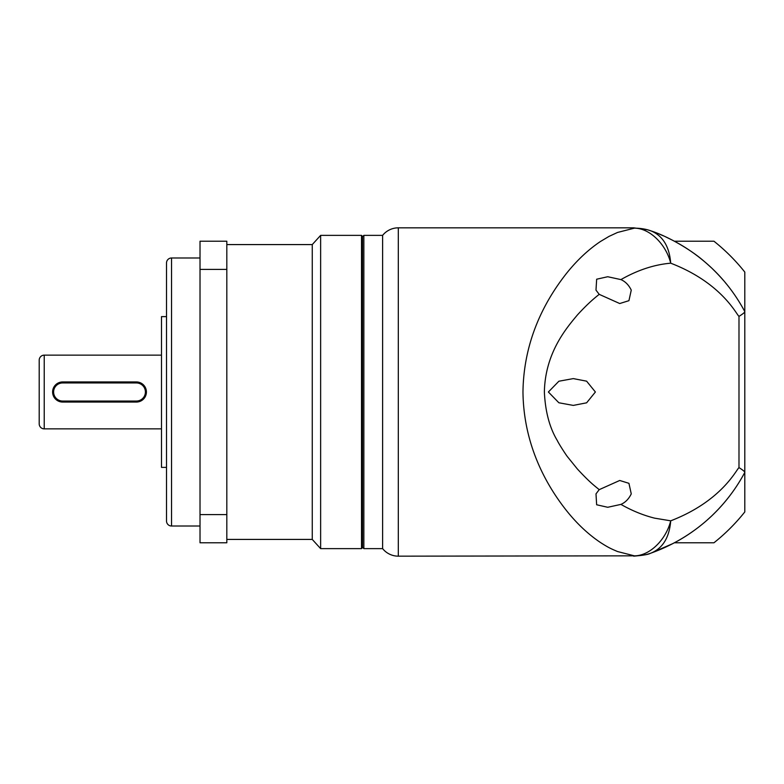 <?xml version="1.0" encoding="UTF-8"?>
<svg xmlns="http://www.w3.org/2000/svg" width="784" height="784" viewBox="0 0 784 784"><rect width="100%" height="100%" fill="white"/><g stroke="black" fill="none" stroke-linecap="round" stroke-linejoin="round"><path stroke-width="1.18" d="M398.311 227.83A20.1 20.1 0 0 0 382.621 235.367L382.621 548.633A20.1 20.1 0 0 0 398.311 556.17L398.311 227.83L633.668 227.83L647.457 229.761L651.132 230.947C668.595 236.631 691.508 250.125 704.306 261.474C720.81 275.321 734.304 292.03 744.8 311.591L744.8 311.679C744.682 312.473 742.742 314.031 738.989 316.373L738.989 467.627C736.431 469.479 721.829 501.123 670.712 520.821C666.086 539.637 649.789 555.876 634.334 555.836L617.508 551.534C611.138 548.78 608.531 547.722 600.446 542.499C588.421 534.443 577.21 523.937 566.803 510.982C545.321 484.002 523.585 443.852 522.967 392C523.663 340.011 545.056 300.497 566.793 273.018C577.23 260.063 588.441 249.557 600.436 241.511L608.982 236.415L617.498 232.466L634.334 228.164C649.789 228.124 666.086 244.363 670.712 263.189C721.829 282.877 736.431 314.531 738.989 316.373M398.311 556.17L634.334 555.836C640.685 555.817 646.281 554.886 651.132 553.053C662.843 548.173 669.369 537.432 670.712 520.821L654.65 518.165C643.262 515.304 632.022 510.717 620.928 504.396C625.387 502.436 628.827 498.928 631.257 493.871L628.935 483.326L619.723 480.474L599.201 489.657L595.997 493.871L596.644 504.769L607.727 507.277L620.928 504.396M362.512 236.709L363.854 235.367L363.854 548.633L382.621 548.633M363.854 235.367L382.621 235.367M633.668 227.83L634.334 228.164C640.685 228.183 646.281 229.114 651.132 230.947L651.132 230.947C662.843 235.827 669.369 246.568 670.712 263.189C654.179 264.62 637.588 270.088 620.928 279.604C625.387 281.564 628.827 285.072 631.257 290.129L628.935 300.674L619.723 303.535L599.201 294.343C595.869 297.077 589.117 302.134 577.328 315.041C566.656 327.859 545.145 352.673 544.37 392C545.282 411.58 549.604 427.78 557.336 440.598C558.825 443.92 566.607 455.837 567.587 456.876L577.338 468.95C590.538 483.228 595.076 486.149 599.201 489.657M620.928 279.604L607.727 276.732L596.663 279.212L595.987 290.129L599.201 294.343M548.379 392L558.865 402.77L573.3 405.406L586.618 402.819L595.389 392L586.608 381.171L573.3 378.603L558.874 381.23L548.379 392M744.8 311.679L744.8 472.409C723.779 511.707 690.038 539.088 651.132 553.053L651.435 552.936M738.989 467.627C742.762 469.979 744.692 471.547 744.8 472.331M722.476 279.32L723.279 280.231M723.24 280.192L722.554 279.398M651.132 553.053L673.005 543.528M673.025 240.482L665.812 236.935M663.401 235.847L659.373 234.122M658.482 233.75L657.511 233.358M654.219 232.084L653.288 231.731M171.539 257.985L171.539 526.015A5.027 5.027 0 0 1 166.512 520.988L166.512 263.012A5.027 5.027 0 0 1 171.539 257.985L200.018 257.985M44.227 355.142L44.227 428.858A5.027 5.027 0 0 1 39.2 423.83L39.2 360.17A5.027 5.027 0 0 1 44.227 355.142L161.494 355.142M226.821 539.421L312.257 539.421L312.257 244.579L320.636 235.367L361.512 235.367L361.512 548.633L320.636 548.633L320.636 235.367M226.821 244.579L312.257 244.579M312.257 539.421L320.636 548.633M361.512 548.633L362.512 547.624L362.512 236.376L361.512 235.367M171.539 526.015L200.018 526.015M166.512 316.618L161.494 316.618L161.494 467.382L166.512 467.382M44.227 428.858L161.494 428.858M200.018 269.402L200.018 241.227L226.821 241.227L226.821 542.773L200.018 542.773L200.018 269.402L226.821 269.402M226.821 514.598L200.018 514.598M136.367 402.055L62.651 402.055A10.055 10.055 0 0 1 52.606 392A10.055 10.055 0 0 1 62.651 381.945L136.367 381.945A10.055 10.055 0 0 1 146.412 392A10.055 10.055 0 0 1 136.367 402.055L136.367 401.045L62.651 401.045A9.045 9.045 0 0 1 53.606 392A9.045 9.045 0 0 1 62.651 382.955L136.367 382.955A9.045 9.045 0 0 1 145.412 392A9.045 9.045 0 0 1 136.367 401.045M674.446 241.227L713.959 241.227A192.648 192.648 0 0 1 744.8 272.077L744.8 511.932A192.648 192.648 0 0 1 713.959 542.773L674.446 542.773A170.873 170.873 0 0 0 676.376 541.724M677.503 541.097L677.503 541.097A170.873 170.873 0 0 0 693.458 530.974M740.802 479.504A170.873 170.873 0 0 1 723.622 503.367M723.544 503.455A170.873 170.873 0 0 1 712.881 514.765M710.784 516.764A170.873 170.873 0 0 1 707.521 519.733M678.503 243.471A170.873 170.873 0 0 1 710.784 267.236M712.881 269.235A170.873 170.873 0 0 1 722.24 279.045M725.318 282.642A170.873 170.873 0 0 1 726.386 283.926M675.975 242.06L677.503 242.903M62.651 401.045L62.651 402.055M136.367 381.945L136.367 382.955M62.651 381.945L62.651 382.955M362.512 547.291L363.854 548.633M633.678 556.17C643.292 555.327 648.829 554.386 650.279 553.347M651.798 231.192L650.21 230.633"/></g></svg>
